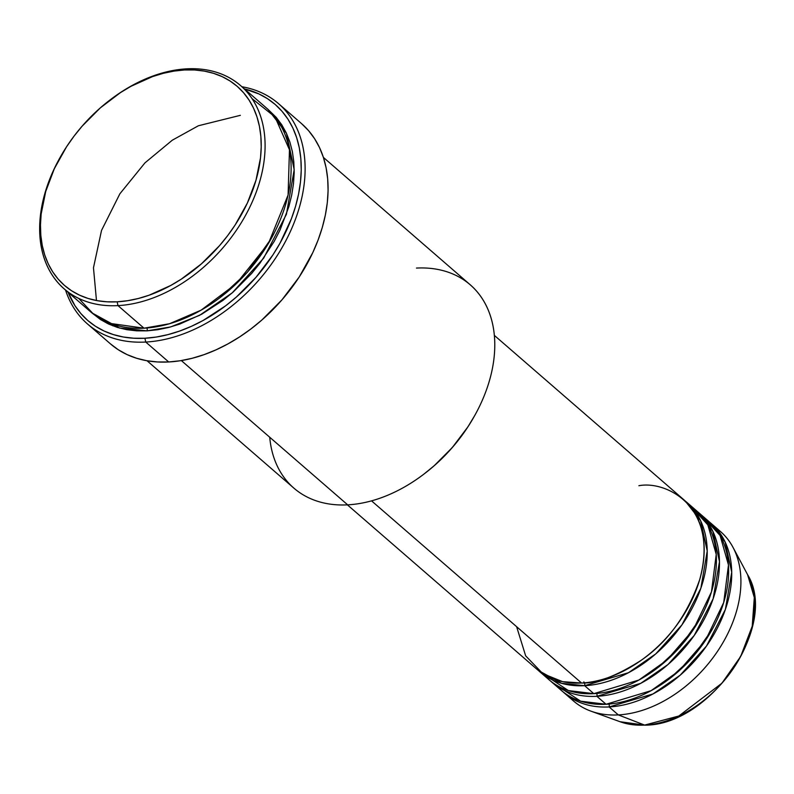 <?xml version="1.0" encoding="UTF-8"?>
<svg xmlns="http://www.w3.org/2000/svg" width="794" height="794" viewBox="0 0 794 794"><rect width="100%" height="100%" fill="white"/><g stroke="black" fill="none" stroke-linecap="round" stroke-linejoin="round"><path stroke-width="1.19" d="M715.652 527.802A112.153 77.484 130.9 0 1 733.011 547.354L747.581 574.658L754.3 597.545L752.226 626.248L740.663 656.459L721.945 683.187L678.81 716.019L644.609 725.091A2.809 1.687 86.9 0 0 645.075 725.16A2.809 1.687 -93.1 0 1 644.609 725.091A100.689 69.564 -49.1 0 0 733.001 669.014A100.689 69.564 -49.1 0 0 747.581 574.658C779.093 625.513 710.62 725.2 645.056 725.16L620.025 721.716A100.689 69.564 -49.1 0 0 644.609 725.091L618.318 714.908L644.609 725.091L620.025 721.716L590.925 711.146A112.153 77.484 130.9 0 1 569.119 696.725M516.616 626.684L525.658 655.844L542.828 673.659L562.618 681.669L581.565 683.029A112.153 77.484 -49.1 0 0 687.554 608.403A112.153 77.484 -49.1 0 0 683.713 499.644L494.384 335.415M686.78 502.304A112.153 77.484 130.9 0 0 685.222 501.004L700.626 520.725L707.236 550.996L700.884 588.175L681.986 624.799L655.755 653.889L628.481 672.707L584.632 685.688A2.809 1.687 86.9 0 0 583.818 681.887A2.809 1.687 -93.1 0 1 584.632 685.688L561.636 683.336L538.292 670.394A112.153 77.484 130.9 0 0 539.801 671.754L548.991 679.724A112.153 77.484 -49.1 0 0 593.813 693.658A112.153 77.484 -49.1 0 0 699.802 619.032A112.153 77.484 -49.1 0 0 695.971 510.274L686.78 502.304A112.153 77.484 130.9 0 1 690.611 611.062A112.153 77.484 130.9 0 1 584.632 685.688L593.813 693.658L584.632 685.688A112.153 77.484 130.9 0 1 539.801 671.754M543.265 673.937L568.385 690.572L593.813 693.658L638.842 680.051L666.791 660.221L693.261 629.721L711.464 591.867L716.228 554.371L707.841 524.894L691.147 506.552M555.522 684.567L580.642 701.191L606.07 704.278L596.88 696.308A2.809 1.687 86.9 0 0 596.711 693.45A2.809 1.687 -93.1 0 1 596.88 696.308L606.07 704.278A112.153 77.484 -49.1 0 0 712.049 629.662A112.153 77.484 -49.1 0 0 708.218 520.904L699.028 512.934A112.153 77.484 130.9 0 1 702.869 621.692A112.153 77.484 130.9 0 1 596.88 696.308A112.153 77.484 130.9 0 1 552.058 682.374A112.153 77.484 130.9 0 1 550.55 681.024M733.011 547.354A112.153 77.484 130.9 0 1 716.764 652.45A112.153 77.484 130.9 0 1 618.318 714.908L609.127 706.938A2.809 1.687 86.9 0 0 608.958 704.08A2.809 1.687 -93.1 0 1 609.127 706.938L618.318 714.908A112.153 77.484 -49.1 0 0 724.307 640.282A112.153 77.484 -49.1 0 0 720.466 531.523L711.285 523.554A112.153 77.484 130.9 0 1 715.116 632.312A112.153 77.484 130.9 0 1 609.127 706.938A112.153 77.484 130.9 0 1 564.306 693.003A112.153 77.484 130.9 0 1 562.797 691.643M110.892 99.31A134.583 92.987 130.9 0 1 186.769 68.84L184.516 69.971A131.784 91.042 130.9 0 1 255.966 180.298A131.784 91.042 130.9 0 1 117.165 301.819L117.978 305.611A134.583 92.987 -49.1 0 0 259.737 181.498A134.583 92.987 -49.1 0 0 186.769 68.84A134.583 92.987 130.9 0 1 240.562 85.554A134.583 92.987 130.9 0 1 245.157 216.067A134.583 92.987 130.9 0 1 117.978 305.611L144.012 328.19A134.583 92.987 -49.1 0 0 271.191 238.647A134.583 92.987 -49.1 0 0 266.586 108.133L240.562 85.554M416.463 268.074A134.583 92.987 130.9 0 1 475.169 414.736A134.583 92.987 130.9 0 1 423.212 474.633A134.583 92.987 130.9 0 1 347.673 504.845A134.583 92.987 -49.1 0 0 474.852 415.302A134.583 92.987 -49.1 0 0 470.256 284.798L323.416 157.43M423.212 474.633L423.887 474.127A131.784 91.042 -49.1 0 0 474.762 415.47L467.835 426.974L452.302 447.538L434.12 465.8L423.867 474.137M87.459 323.932A145.798 100.729 130.9 0 1 65.545 290.068A145.798 100.729 -49.1 0 0 145.739 342.045A145.798 100.729 130.9 0 1 87.459 323.932L110.435 343.852A145.798 100.729 -49.1 0 0 168.705 361.965L145.739 342.045L144.925 338.244A142.999 98.793 130.9 0 1 68.066 292.252L74.964 305.7L80.849 313.551L87.707 320.429L95.459 326.265L104.044 330.999L113.383 334.592L123.368 337.013L133.918 338.234L144.925 338.244L156.279 337.043L167.881 334.641L179.613 331.068L191.354 326.344L203.016 320.528L225.585 305.839L236.294 297.105L256.015 277.295L272.878 254.983L280.024 243.163L291.408 218.737L295.547 206.38L298.574 194.083L300.479 181.955L301.244 170.134L300.847 158.711L299.298 147.803L296.619 137.521L292.837 127.963L287.974 119.219L282.088 111.368L275.23 104.5L267.469 98.664L258.884 93.92L244.433 88.918A142.999 98.793 130.9 0 1 290.257 221.705A142.999 98.793 130.9 0 1 144.925 338.244L145.739 342.045A145.798 100.729 -49.1 0 0 295.169 219.998A145.798 100.729 -49.1 0 0 241.922 86.735A145.798 100.729 130.9 0 1 278.535 103.647A145.798 100.729 130.9 0 1 283.518 245.038A145.798 100.729 130.9 0 1 145.739 342.045L168.705 361.965A145.798 100.729 -49.1 0 0 306.484 264.958A145.798 100.729 -49.1 0 0 301.502 123.576L278.535 103.647M78.725 298.425L93.583 314.206L110.565 323.476L144.012 328.19L117.978 305.611A134.583 92.987 130.9 0 1 64.185 288.897A134.583 92.987 130.9 0 1 59.471 158.582A134.583 92.987 -49.1 0 0 59.272 158.949A134.583 92.987 -49.1 0 0 117.978 305.611L117.165 301.819L127.626 300.708L138.315 298.494L149.133 295.199L170.7 285.493L181.24 279.17L201.368 263.906L219.541 245.644L227.68 235.6L235.084 225.079L247.381 203.016L255.966 180.298L260.521 157.788L261.216 146.89L260.859 136.36L259.43 126.315L256.958 116.837L253.475 108.024L248.988 99.965L243.569 92.739L237.247 86.397L230.101 81.018L222.191 76.651L213.586 73.346L204.386 71.113L194.659 69.981L184.516 69.971L174.055 71.083L163.365 73.296L152.547 76.591L130.98 86.308L120.44 92.62L100.312 107.885L82.139 126.157L74.001 136.191L66.597 146.711L54.3 168.775L45.715 191.503L41.159 214.003L40.464 224.91L40.822 235.431L42.251 245.485L44.722 254.953L48.206 263.767L52.692 271.826L58.111 279.061L64.433 285.393L71.579 290.773L79.499 295.14L88.094 298.455L97.295 300.688L107.021 301.809L117.165 301.819A131.784 91.042 130.9 0 1 59.679 158.214A131.784 91.042 130.9 0 1 110.555 99.558A131.784 91.042 130.9 0 1 184.516 69.971L186.769 68.84A134.583 92.987 -49.1 0 0 111.229 99.052L110.555 99.558M146.9 327.991A2.809 1.687 -93.1 0 1 147.069 330.85L119.646 328.081L91.767 312.776L100.52 319.565L108.599 324.031L117.383 327.416L126.782 329.689L136.717 330.84L147.069 330.85A2.809 1.687 86.9 0 0 146.9 327.991M240.364 115.329L198.391 125.76L172.308 140.191L144.955 162.869L119.874 193.796L101.533 230.399L93.474 267.767L96.471 300.529M105.711 321.451L106.882 323.198M371.542 500.855L581.565 683.029L371.542 500.855M181.34 360.575L347.673 504.845L181.34 360.575M609.127 706.938L652.986 693.956L680.25 675.138L706.491 646.048L725.388 609.435L731.731 572.246L725.13 541.984L709.727 522.254A112.153 77.484 130.9 0 1 711.285 523.554M596.88 696.308L640.728 683.336L668.002 664.509L694.234 635.428L713.131 598.805L719.483 561.626L712.873 531.355L697.469 511.634A112.153 77.484 130.9 0 1 699.028 512.934M552.058 682.374L561.239 690.343A112.153 77.484 -49.1 0 0 606.07 704.278L651.09 690.671L679.049 670.851L705.509 640.351L723.711 602.497L728.475 565L720.098 535.513L703.395 517.182M564.306 693.003L573.496 700.973A112.153 77.484 -49.1 0 0 618.318 714.908A112.153 77.484 130.9 0 1 590.925 711.146M64.185 288.897L90.218 311.476A134.583 92.987 -49.1 0 0 144.012 328.19L169.479 323.744L201.1 310.156L236.364 283.647L268.481 243.351L288.093 194.996L289.463 149.768L274.972 116.926L252.045 98.605M268.104 109.493L276.163 117.314L281.711 124.708L286.277 132.935L289.85 141.928L292.371 151.604L293.82 161.867L294.197 172.616L293.482 183.751L291.686 195.165L288.837 206.738L280.064 229.942L274.228 241.356L259.946 263.221L251.629 273.473L233.069 292.132L222.995 300.35L201.745 314.176L179.722 324.091L168.675 327.456L157.758 329.718L147.069 330.85L170.611 326.949L199.582 315.337L232.235 292.847L263.697 258.08L286.436 214.261L294.197 169.678L286.445 133.293L268.104 109.493M301.571 123.636L308.558 130.643L314.563 138.642L319.516 147.555L323.376 157.311L326.116 167.792L327.684 178.908L328.091 190.55L327.317 202.609L325.371 214.976L322.285 227.511L318.066 240.116L312.776 252.651L299.169 277.066L281.979 299.814L261.861 320.022L250.954 328.924L239.609 336.904L227.938 343.901L216.057 349.836L204.078 354.64L192.118 358.293L180.288 360.744L168.705 361.965L157.48 361.955L146.731 360.714L136.548 358.243L127.03 354.581L118.276 349.747L110.366 343.792M147.049 360.764L293.879 488.131A134.583 92.987 -49.1 0 0 347.673 504.845A134.583 92.987 130.9 0 1 269.722 437.236M347.405 504.865L536.744 669.094A112.153 77.484 -49.1 0 0 581.565 683.029C596.741 683.515 616.541 675.982 640.986 660.439C667.675 642.148 687.247 615.201 699.703 579.6C719.692 506.651 666.216 480.36 638.892 485.72M219.888 297.72L247.49 272.183L271.3 238.448L247.49 272.183L219.888 297.72M669.352 678.84L692.318 657.611L712.109 629.553L692.318 657.611L669.352 678.84M699.861 618.933L680.061 646.991L657.104 668.22M475.169 414.736L474.762 415.47M111.289 323.734L112.847 325.828M59.272 158.949L59.679 158.214"/></g></svg>
